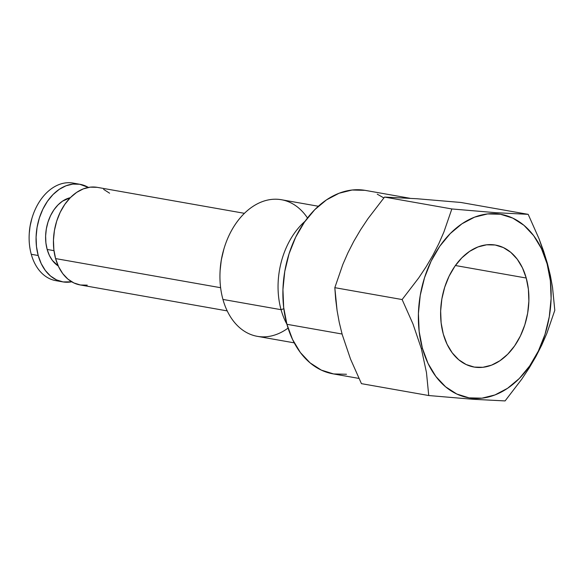<?xml version="1.0" encoding="UTF-8"?>
<svg xmlns="http://www.w3.org/2000/svg" width="584" height="584" viewBox="0 0 584 584"><rect width="100%" height="100%" fill="white"/><g stroke="black" fill="none" stroke-linecap="round" stroke-linejoin="round"><path stroke-width="0.88" d="M526.228 278.028A61.926 43.479 -80 0 1 517.563 341.268A61.926 43.479 -80 0 1 473.996 367.037A61.926 43.479 -80 0 1 443.292 334.077L447.052 344.21L452.257 352.875L458.71 359.737L466.163 364.54L474.332 367.095L482.902 367.299L491.546 365.153L499.926 360.737L507.722 354.218L514.635 345.852L520.41 335.953L524.804 324.901L527.666 313.133L528.87 301.089L528.389 289.233L526.228 278.028L522.468 267.895L517.263 259.23L510.81 252.368L503.357 247.565L495.188 245.01L486.618 244.806L477.975 246.952L469.594 251.368L461.798 257.887L454.878 266.253L449.111 276.152L444.716 287.204L441.854 298.971L440.65 311.017L441.132 322.872L443.292 334.077A61.926 43.479 -80 0 1 451.95 270.837A61.926 43.479 -80 0 1 495.524 245.068A61.926 43.479 -80 0 1 526.228 278.028L455.396 265.523L526.228 278.028M421.334 348.582L422.393 348.203A93.141 65.393 -80 0 1 461.951 223.803A93.141 65.393 -80 0 1 547.12 263.902L547.383 263.377L543.587 251.091L539.032 238.739L528.184 214.35L495.838 212.686L451.848 208.955L443.847 232.147L438.766 243.762L432.832 255.383L426.116 266.793L418.706 277.933L402.128 299.548L412.976 323.945L421.334 348.582L412.976 323.945L402.128 299.548L334.822 287.671L342.823 264.479L347.903 252.865L353.831 241.25L360.547 229.833L367.957 218.693L384.542 197.078L416.888 198.735L460.878 202.466L416.888 198.735L384.542 197.078L451.848 208.955L495.838 212.686L528.184 214.35L460.878 202.466L528.184 214.35L539.032 238.739L547.383 263.377L550.347 275.436L552.515 287.277L554.8 310.33L546.821 333.464L541.777 345.027L535.886 356.583L529.14 368.059L521.702 379.257L505.08 400.923L472.879 399.274L428.744 395.536L361.438 383.651L428.744 395.536L426.459 372.483L421.334 348.582L426.459 372.483L428.744 395.536L472.879 399.274L505.08 400.923L521.702 379.257L529.14 368.059L535.886 356.583L541.777 345.027L546.821 333.464L554.8 310.33L552.515 287.277L550.347 275.436L547.383 263.377L547.12 263.902A93.141 65.393 -80 0 1 507.569 388.302A93.141 65.393 -80 0 1 422.393 348.203L421.334 348.582M335.647 298.964L334.822 287.671L337.085 310.549L335.647 298.964M339.26 322.478L337.085 310.549L339.26 322.478L342.239 334.625L339.26 322.478M409.953 198.275L365.474 190.421A93.141 65.393 100 0 0 299.942 229.176A93.141 65.393 100 0 0 286.919 324.295L342.071 334.026L286.919 324.295L292.569 339.53L300.395 352.561L310.104 362.883L321.317 370.103L333.603 373.942L346.487 374.256M59.342 281.013A49.538 34.785 -80 0 1 31.266 254.288A49.538 34.785 100 0 0 55.823 280.649L62.773 281.875A49.538 34.785 -80 0 0 71.737 281.817L63.043 281.926L56.502 279.882L50.538 276.042L45.377 270.545L41.216 263.618L38.208 255.515L31.266 254.288L38.208 255.515A49.538 34.785 -80 0 1 45.136 204.918A49.538 34.785 -80 0 1 79.993 184.303L73.044 183.077A49.538 34.785 100 0 0 38.194 203.692A49.538 34.785 100 0 0 31.266 254.288A49.538 34.785 -80 0 1 29.222 233.994A49.538 34.785 -80 0 1 32.084 217.803A49.538 34.785 -80 0 1 76.475 183.938M32.084 217.803L31.843 218.598A44.588 31.31 100 0 0 29.273 233.169L29.222 233.994M318.353 206.254L281.444 199.735A69.357 48.698 100 0 0 232.644 228.599A69.357 48.698 100 0 0 222.942 299.431A69.357 48.698 -80 0 1 220.095 271.027A69.357 48.698 -80 0 1 224.095 248.353A69.357 48.698 -80 0 1 307.491 217.993M224.095 248.353L223.854 249.149A64.401 45.224 100 0 0 220.139 270.202L220.095 271.027M79.993 184.303A49.538 34.785 -80 0 1 88.396 187.428L79.723 184.259L72.869 184.091L65.956 185.807L59.247 189.34L53.013 194.552L47.479 201.254L42.866 209.174L39.347 218.007L37.062 227.424L36.091 237.06L36.478 246.543L38.208 255.515A49.538 34.785 -80 0 0 62.773 281.875M47.165 249.456L53.976 250.66L47.165 249.456A36.164 25.397 100 0 0 58.261 265.99L52.399 260.435L49.363 255.376L47.165 249.456A36.164 25.397 100 0 1 70.314 197.684L62.525 201.151L57.969 204.962L53.932 209.846L50.567 215.627L47.998 222.081L46.326 228.957L45.618 235.987L45.902 242.915L47.165 249.456M244.433 213.328L97.36 187.369A49.538 34.785 100 0 0 62.51 207.984A49.538 34.785 100 0 0 55.582 258.581L220.621 287.708L55.582 258.581A49.538 34.785 100 0 0 80.139 284.941L227.213 310.9M288.058 328.099A69.357 48.698 -80 0 1 222.942 299.431L281.057 309.688A69.357 48.698 -80 0 1 305.067 221.256A69.357 48.698 100 0 0 281.057 309.688L283.817 308.71L281.057 309.688A69.357 48.698 100 0 0 286.897 324.208A69.357 48.698 -80 0 1 281.057 309.688L222.942 299.431A69.357 48.698 100 0 0 257.332 336.34L294.241 342.852M342.239 334.625L350.524 359.08L361.438 383.651L350.524 359.08L342.239 334.625M334.822 287.671L402.128 299.548L418.706 277.933L426.116 266.793L432.832 255.383L438.766 243.762L443.847 232.147L451.848 208.955L384.542 197.078L367.957 218.693L360.547 229.833L353.831 241.25L347.903 252.865L342.823 264.479L334.822 287.671M383.849 197.918L377.249 194.173M364.964 190.333L352.079 190.019L339.078 193.246L326.471 199.889L314.747 209.692L304.344 222.285L295.672 237.17L289.058 253.784L284.758 271.494L282.941 289.606L283.671 307.439L286.919 324.295A93.141 65.393 100 0 0 333.092 373.862L358.934 378.417M223.891 249.039L221.292 260.062L220.132 270.377M87.264 285.153L80.41 284.992L73.876 282.948L67.912 279.101L62.743 273.611L58.582 266.684L55.582 258.581L53.852 249.609L53.458 240.126L54.429 230.49L56.714 221.073L60.232 212.233L64.846 204.32L70.379 197.618L76.621 192.406L83.322 188.873L90.235 187.157L97.09 187.325M103.631 189.369L109.595 193.209M29.266 233.293L30.069 226.154L31.864 218.526M547.12 263.902L550.376 280.758L551.106 298.585L549.288 316.696L544.989 334.406L538.375 351.021L529.695 365.905L519.3 378.498L507.569 388.302L494.962 394.945L481.968 398.171L469.076 397.857L456.79 394.017L445.577 386.798L435.868 376.468L428.043 363.438L422.393 348.203L419.144 331.347L418.414 313.52L420.232 295.402L424.531 277.699L431.145 261.084L439.818 246.192L450.22 233.607L461.951 223.803L474.551 217.16L487.552 213.934L500.444 214.248L512.73 218.088L523.943 225.307L533.645 235.629L541.477 248.66L547.12 263.902"/></g></svg>
